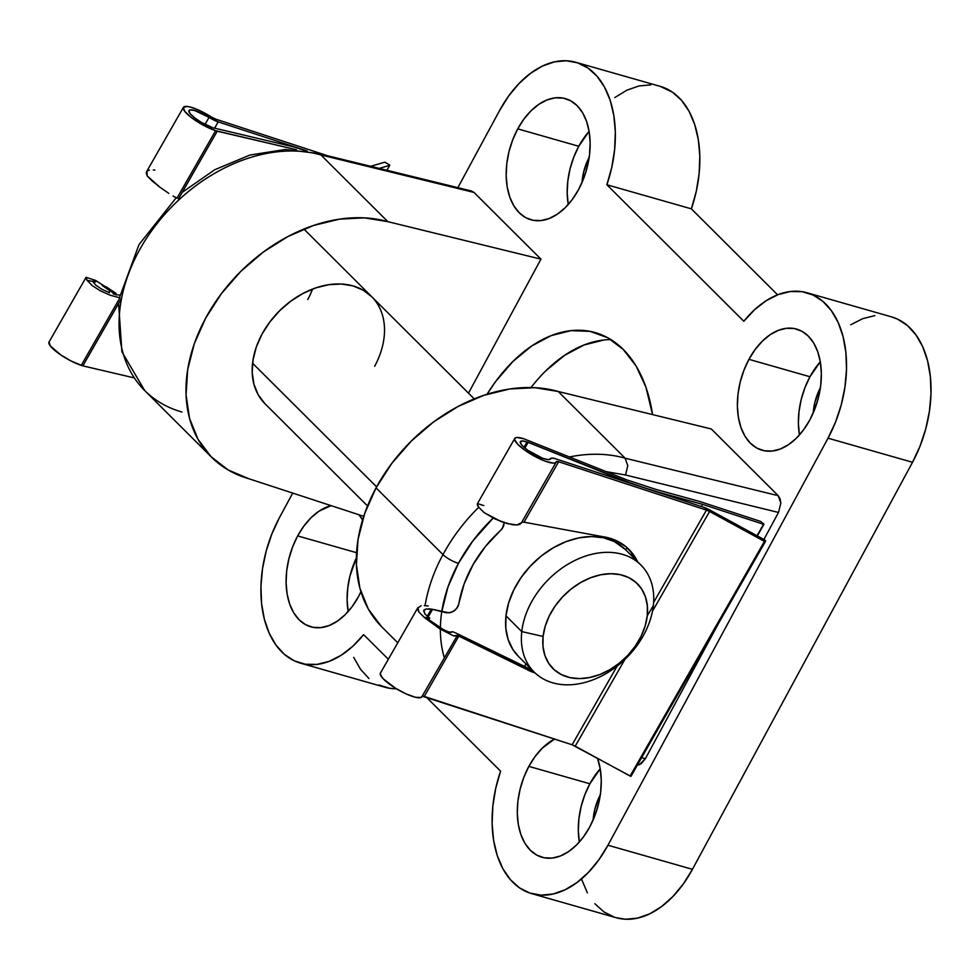 <?xml version="1.0" encoding="UTF-8"?>
<svg xmlns="http://www.w3.org/2000/svg" width="980" height="980" viewBox="0 0 980 980"><rect width="100%" height="100%" fill="white"/><g stroke="black" fill="none" stroke-linecap="round" stroke-linejoin="round"><path stroke-width="1.47" d="M312.583 289.051A75.583 55.284 -45.1 0 1 307.745 299.549A75.583 55.284 134.9 0 0 312.583 289.051M444.246 657.445A138.572 101.344 -45.1 0 1 458.444 563.341A12.593 3.222 -151.6 0 1 442.972 554.594A151.165 110.556 134.9 0 0 425.051 605.615A151.165 110.556 -45.1 0 1 442.972 554.594A151.165 110.556 -45.1 0 1 478.73 507.273A151.165 110.556 134.9 0 0 442.972 554.594L376.051 487.881L391.767 463.43L411.22 441.147L433.638 421.89L458.187 406.406L483.899 395.295L509.796 388.974L534.884 387.688L558.196 391.486L711.296 428.971L778.218 495.684L711.296 428.971L558.196 391.486L625.118 458.199L778.218 495.684L780.105 498.82L780.827 503.108L778.512 512.466L625.559 475.018L627.776 465.635L625.118 458.199A151.165 110.556 134.9 0 0 569.527 456.95A151.165 110.556 -45.1 0 1 625.118 458.199L558.196 391.486A151.165 110.556 134.9 0 0 376.051 487.881L442.972 554.594A12.593 3.222 28.4 0 0 458.444 563.341A138.572 101.344 -45.1 0 1 493.197 518.04L472.875 540.899L458.444 563.341L447.995 586.922L441.784 611.594M568.241 204.489A62.99 39.812 -74.1 0 1 578.764 146.277L589.115 131.32A62.99 39.812 -74.1 0 0 578.764 146.277L517.746 128.87A62.99 39.812 105.9 0 1 565.448 98.637A62.99 39.812 105.9 0 1 578.592 189.52L572.357 199.393L565.191 207.711L557.375 214.167L549.204 218.516L540.985 220.574L533.059 220.28L525.697 217.646L519.204 212.758L513.826 205.812L509.772 197.078L507.187 186.886L506.182 175.628L506.783 163.746L508.975 151.679L512.687 139.907L517.746 128.87L523.982 119.009L531.148 110.691L538.963 104.235L547.134 99.887L555.341 97.816L563.279 98.11L570.63 100.756L577.122 105.644L582.5 112.59L586.567 121.324L589.139 131.516L590.156 142.774L589.543 154.656L587.351 166.722L583.651 178.495L578.592 189.52A62.99 39.812 105.9 0 1 530.891 219.765A62.99 39.812 105.9 0 1 517.746 128.87L578.764 146.277L573.704 157.315L570.005 169.087L567.8 181.141L567.2 193.036L568.204 204.293M297.663 535.913A62.99 39.812 105.9 0 1 331.032 505.631L318.88 511.266L311.064 517.722L303.898 526.04L297.663 535.913L356.561 552.708L297.663 535.913L292.604 546.938L288.904 558.71L286.699 570.777L286.099 582.659L287.103 593.917L289.688 604.109L293.743 612.843L299.133 619.789L305.613 624.677L312.975 627.323L320.913 627.617L329.121 625.546L337.291 621.198L345.107 614.742L352.273 606.424L358.509 596.563A62.99 39.812 105.9 0 1 310.807 626.808A62.99 39.812 105.9 0 1 297.663 535.913M358.962 514.77A62.99 39.812 105.9 0 1 362.588 519.902L358.962 514.77M360.922 591.749A62.99 39.812 105.9 0 1 358.509 596.563L360.922 591.749M799.435 434.961A62.99 39.812 -74.1 0 1 809.958 376.749L820.309 361.779A62.99 39.812 -74.1 0 0 809.958 376.749L748.941 359.341A62.99 39.812 105.9 0 1 796.642 329.096A62.99 39.812 105.9 0 1 809.786 419.991L803.551 429.865L796.385 438.183L788.569 444.638L780.399 448.987L772.179 451.045L764.253 450.751L756.891 448.117L750.398 443.23L745.02 436.284L740.966 427.55L738.381 417.358L737.377 406.1L737.977 394.205L740.17 382.151L743.881 370.379L748.941 359.341L755.176 349.48L762.342 341.163L770.158 334.695L778.328 330.358L786.536 328.288L794.474 328.582L801.824 331.228L808.316 336.115L813.694 343.061L817.761 351.796L820.346 361.988L821.35 373.245L820.738 385.128L818.545 397.194L814.846 408.966L809.786 419.991A62.99 39.812 105.9 0 1 762.085 450.237A62.99 39.812 105.9 0 1 748.941 359.341L809.958 376.749L804.899 387.774L801.199 399.546L798.994 411.612L798.394 423.495L799.398 434.752M579.351 841.992A62.99 39.812 -74.1 0 1 589.874 783.78L600.226 768.822A62.99 39.812 -74.1 0 0 589.874 783.78L528.857 766.372A62.99 39.812 105.9 0 1 554.57 739.055L542.259 748.193L535.092 756.511L528.857 766.372L589.874 783.78L584.815 794.817L581.115 806.589L578.923 818.643L578.31 830.538L579.327 841.783M597.494 758.312A62.99 39.812 105.9 0 1 589.703 827.022L583.468 836.895L576.301 845.213L568.486 851.669L560.315 856.018L552.108 858.076L544.17 857.782L536.807 855.148L530.327 850.26L524.949 843.315L520.882 834.58L518.298 824.388L517.293 813.13L517.893 801.236L520.098 789.182L523.798 777.41L528.857 766.372A62.99 39.812 105.9 0 0 542.001 857.267A62.99 39.812 105.9 0 0 589.703 827.022L594.762 815.997L598.462 804.225L600.667 792.159L601.267 780.276L600.262 769.018L597.494 758.312M487.036 394.266A151.165 95.538 105.9 0 1 595.191 332.588A151.165 95.538 105.9 0 1 652.558 414.589L645.869 387.051L636.13 366.079L623.219 349.419L607.649 337.684L589.997 331.35L570.948 330.64L551.238 335.601L531.626 346.026L512.871 361.522L495.672 381.49L487.036 394.266M610.944 339.607A151.165 95.538 -74.1 0 0 531.038 387.541M367.524 505.95L264.955 403.699A75.583 55.284 -45.1 0 1 262.015 334.131A75.583 55.284 -45.1 0 1 371.702 296.671A75.583 55.284 -45.1 0 1 374.666 366.263M615.991 917.672L625.632 919.24L637.539 918.125L649.667 913.85L661.586 906.549L672.929 896.467L683.33 883.923L692.444 869.321L607.955 845.226A100.781 63.688 105.9 0 1 531.638 893.613A100.781 63.688 105.9 0 1 500.572 771.15L426.263 697.074L500.572 771.15L495.647 788.643L492.805 806.393L492.119 823.837L493.614 840.387L497.252 855.528L502.899 868.758L510.372 879.636L519.449 887.819L529.812 893.05L541.144 895.132L553.051 894.03L565.166 889.754L577.098 882.453L588.441 872.372L598.841 859.815L607.955 845.226L828.039 438.183L912.527 462.291L692.444 869.321L607.955 845.226L828.039 438.183L835.56 422.013L841.269 404.777L844.956 387.063L846.512 369.423L845.887 352.445L843.094 336.679L838.231 322.641L831.457 310.77L822.992 301.473L813.106 295.041L802.118 291.685L790.395 291.513L778.304 294.539L766.262 300.652L754.637 309.656L743.82 321.269L606.877 184.755L611.79 167.262L614.644 149.511L615.33 132.067L613.835 115.505L610.197 100.377L604.55 87.147L597.065 76.269L588 68.073L577.637 62.855L566.305 60.76L554.386 61.875L542.271 66.15L530.351 73.451L519.008 83.533L508.608 96.077L499.494 110.679L457.88 187.646L499.494 110.679A100.781 63.688 105.9 0 1 575.811 62.291A100.781 63.688 105.9 0 1 606.877 184.755L743.82 321.269A100.781 63.688 105.9 0 1 807.005 292.75A100.781 63.688 105.9 0 1 828.039 438.183L912.527 462.291L920.048 446.108L925.757 428.885L929.444 411.159L931 393.531L930.375 376.553L927.582 360.787L922.719 346.736L915.945 334.878L907.48 325.568L897.594 319.137L891.249 316.785M381.379 626.477L368.321 609.046L359.893 588.184L356.414 564.713L358.031 539.515L364.658 513.581L376.051 487.881A151.165 110.556 134.9 0 0 381.98 627.077L397.757 642.807M471.049 190.892L474.014 192.435L540.936 259.149L387.847 221.664L320.913 154.95L474.014 192.435L540.936 259.149L387.847 221.664L364.536 217.866L339.448 219.153L313.539 225.474L287.826 236.584L263.289 252.068L240.86 271.325L221.419 293.608L205.69 318.071L194.297 343.76L187.67 369.705L186.065 394.891L189.544 418.362L197.972 439.224L211.031 456.656L228.205 469.996L248.846 478.73A151.165 110.556 -45.1 0 1 211.619 457.256A151.165 110.556 -45.1 0 1 221.076 294.074A151.165 110.556 -45.1 0 1 387.847 221.664L320.913 154.95A151.165 110.556 134.9 0 0 154.142 227.36A151.165 110.556 134.9 0 0 144.697 390.542L211.619 457.256M248.846 478.73L363.727 516.325L248.846 478.73M353.707 657.36L360.481 669.23L368.946 678.528M378.831 684.959L389.82 688.315L396.484 688.805A100.781 63.688 -74.1 0 1 384.932 687.25L300.444 663.142A100.781 63.688 105.9 0 1 279.41 517.71L271.889 533.892L266.18 551.115L262.493 568.841L260.937 586.469L261.562 603.447L264.355 619.213L269.218 633.264L275.993 645.122L284.457 654.432L294.343 660.863L305.331 664.22L317.055 664.391L329.133 661.365L341.187 655.253L352.812 646.249L363.629 634.636L388.337 659.258L363.629 634.636A100.781 63.688 105.9 0 1 300.444 663.142M581.74 879.624L587.388 892.854M594.872 903.732L603.937 911.927L614.301 917.145M531.638 893.613L616.126 917.709A100.781 63.688 -74.1 0 0 692.444 869.321L912.527 462.291A100.781 63.688 -74.1 0 0 891.494 316.859L807.005 292.75M874.883 315.609L862.792 318.635L850.75 324.748M575.811 62.291L660.3 86.387A100.781 63.688 -74.1 0 1 691.365 208.85L606.877 184.755L691.365 208.85L777.593 294.809L691.365 208.85L696.278 191.357L699.132 173.607L699.818 156.163L698.323 139.613L694.685 124.472L689.038 111.242L681.553 100.364L672.488 92.181L660.153 86.35M650.793 84.868L638.874 85.971L626.759 90.246L614.84 97.547M292.726 493.099L279.41 517.71L292.726 493.099M625.559 475.018L778.512 512.466L763.898 539.478L778.512 512.466L780.827 503.108L778.218 495.684L625.118 458.199L627.776 465.635L625.559 475.018L606.191 471.625M718.279 623.856L645.306 758.814L641.067 763.751L637.429 765.062L639.426 764.62L645.306 758.814L718.279 623.856M540.936 259.149L468.489 393.151L540.936 259.149M589.409 156.898L583.713 171.721L582.022 182.476A40.94 25.872 105.9 0 1 589.201 157.278M820.603 387.357L814.907 402.18L813.216 412.948A40.94 25.872 105.9 0 1 820.395 387.749M600.532 794.4L594.823 809.211L593.133 819.978A40.94 25.872 105.9 0 1 600.324 794.78M603.803 340.011L584.105 344.972L564.492 355.397L545.725 370.893M348.157 611.52A62.99 39.812 -74.1 0 1 356.353 557.938L349.921 576.118L347.729 588.184L347.116 600.066L348.121 611.324M264.686 403.429L258.157 394.707L253.943 384.283L252.203 372.547L253.012 359.954L256.319 346.981L262.015 334.131L269.88 321.906L279.606 310.758L290.815 301.142L303.089 293.4L315.94 287.838L328.888 284.678L341.432 284.029L353.094 285.927L363.409 290.3L372.008 296.977M641.692 757.626L645.306 758.814L641.692 757.626M181.925 412.017A151.165 110.556 -45.1 0 1 143.582 389.403A151.165 110.556 -45.1 0 1 154.791 226.49A151.165 110.556 -45.1 0 1 320.913 154.95L474.014 192.435L471.502 190.99L318.414 153.505L320.913 154.95L318.586 153.554L285.278 149.475L249.851 155.073L214.706 169.748L182.182 192.399M518.506 656.453L513.018 649.716L508.191 639.683L505.815 628.241L505.962 615.82L521.777 631.586A75.583 55.284 -45.1 0 1 570.458 562.777A75.583 55.284 -45.1 0 1 640.92 565.043A75.583 55.284 -45.1 0 1 653.342 605.554L647.253 615.844A59.841 43.769 -45.1 0 1 589.421 677.572A59.841 43.769 -45.1 0 1 543.091 636.461L521.777 631.586A75.583 55.284 134.9 0 0 580.295 683.526A75.583 55.284 134.9 0 0 653.342 605.554A75.583 55.284 -45.1 0 1 604.672 674.375A75.583 55.284 -45.1 0 1 534.198 672.096A75.583 55.284 -45.1 0 1 521.777 631.586L505.962 615.82A75.583 55.284 134.9 0 0 518.383 656.331L534.198 672.096M376.602 486.864L252.558 363.213L376.602 486.864M640.92 565.043L625.105 549.278A75.583 55.284 134.9 0 0 554.631 547.012A75.583 55.284 134.9 0 0 505.962 615.82L508.645 602.896L513.753 589.972L521.091 577.538L530.364 566.085L541.242 556.028L553.284 547.771L566.036 541.634L579.009 537.849L591.712 536.562L603.631 537.812L614.338 541.56L625.24 549.413M647.253 615.844L647.364 606.02L645.489 596.955L641.667 589.017L636.057 582.5L628.891 577.673L620.413 574.697L610.969 573.704L600.924 574.733L590.658 577.735L580.552 582.586L571.022 589.127L562.41 597.077L555.06 606.154L549.253 615.991L545.211 626.232L543.091 636.461L542.969 646.298L544.856 655.351L548.678 663.289L554.276 669.806L561.454 674.632L569.919 677.609L579.364 678.601L589.421 677.572L599.687 674.583L609.78 669.72L619.323 663.178L627.923 655.228L635.273 646.151L641.079 636.314L645.122 626.073L647.253 615.844L653.342 605.554A75.583 55.284 134.9 0 0 594.836 553.614A75.583 55.284 134.9 0 0 521.777 631.586L543.091 636.461A59.841 43.769 -45.1 0 1 600.924 574.733A59.841 43.769 -45.1 0 1 647.253 615.844M765.368 541.621L709.581 511.499L652.46 611.263L709.581 511.499L706.47 510.115L653.623 602.418L706.47 510.115L558.649 461.752L556.309 461.764A5.966 1.409 -150.2 0 1 556.358 461.654A5.966 1.409 -150.2 0 1 558.649 461.752L524.043 522.193L602.382 536.599A79.515 58.151 -45.1 0 1 628.915 549.376A79.515 58.151 -45.1 0 1 637.551 561.687L634.268 555.893L625.914 546.656L615.122 540.127L602.382 536.599L524.043 522.193L558.649 461.752L706.47 510.115A5.966 1.409 -150.2 0 1 709.581 511.499L764.449 541.389L630.091 776.062L630.998 776.307L765.515 540.629L703.591 507.248L555.317 458.726L552.059 458.064L550.65 458.714A17.395 4.104 -150.2 0 1 550.552 458.946A17.395 4.104 -150.2 0 1 533.426 453.875A17.395 4.104 -150.2 0 1 520.368 441.662A17.395 4.104 -150.2 0 1 527.056 441.931L521.948 440.963L520.233 442.348L522.352 445.741L527.767 450.273L542.565 458.224L548.212 459.645L550.65 458.714A11.932 2.817 -150.2 0 1 550.723 458.542A11.932 2.817 -150.2 0 1 555.317 458.726L703.591 507.248A11.932 2.817 -150.2 0 1 709.814 510.017L764.682 539.907L765.368 541.621L764.449 541.389L630.091 776.062L575.223 746.172L624.934 659.344L575.223 746.172A5.966 1.409 29.8 0 0 572.112 744.788L617.192 666.033L572.112 744.788L424.279 696.425L458.885 635.983L535.105 672.966A79.515 58.151 -45.1 0 1 526.407 669.291L523.528 666.425A79.515 58.151 134.9 0 0 532.177 670.087L455.59 632.909L452.613 631.733L451.376 632.186M521.715 522.303L524.043 522.193L522.254 522.107L520.037 524.239L517.024 524.962L521.446 522.646M446.672 631.267L450.788 632.467L452.613 631.733L449.171 632.21L443.499 629.675L424.254 617.449L439.836 628.842L453.532 635.861L439.836 628.842L424.254 617.449L418.926 612.071L417.946 607.539L380.399 673.125A23.851 5.635 29.8 0 0 398.297 689.871A23.851 5.635 29.8 0 0 421.804 696.829L457.391 635.395L453.532 635.861L458.885 635.983L424.279 696.425A5.966 1.409 29.8 0 0 421.988 696.327M484.23 512.687L501.221 521.63L512.638 524.741L517.024 524.962L507.236 523.602L495.096 518.984L484.23 512.687L478.853 507.407L484.23 512.687M514.757 438.452A23.851 5.635 -150.2 0 1 523.945 438.82L516.913 437.497L515.088 438.06L514.586 439.42L517.538 444.099L525.023 450.347L535.166 456.582L545.37 461.237L553.075 463.111L555.329 462.842L556.309 461.764A23.851 5.635 -150.2 0 1 556.162 462.156A23.851 5.635 -150.2 0 1 532.667 455.198A23.851 5.635 -150.2 0 1 514.757 438.452L477.211 504.038L478.853 507.407L477.493 505.521L477.787 503.696L483.765 505.582M424.254 605.579L428.223 605.995L424.254 605.579M417.762 607.955L421.094 605.775L417.762 607.955L417.774 609.817L418.926 612.071L424.34 617.29L429.693 618.184L425.002 614.105L423.838 610.271M527.056 441.931L523.982 447.297L527.056 441.931L629.552 483.018L658.744 492.254L702.587 504.345L763.567 524.3L757.026 535.729L763.567 524.3L702.587 504.345L701.337 506.513L702.587 504.345L658.597 492.524L629.711 482.748L528.196 442.299L524.888 448.068L528.196 442.299L527.056 441.931M428.309 608.788L431.347 609.095L427.219 616.31L431.347 609.095L446.77 612.855L451.302 612.353L455.406 609.903L458.15 606.093L464.153 583.872L473.156 564.468L485.492 546.399L502.36 528.477L504.296 522.156L503.524 526.456L500.768 530.254C489.51 540.507 480.298 551.912 473.156 564.468C465.99 577.024 461.213 590.181 458.787 603.937L456.999 608.127L453.471 611.349L449.024 612.868L432.584 609.303L428.138 617.057L432.584 609.303L425.933 608.984L423.654 610.797L424.352 609.67M443.499 629.675L428.824 619.703L429.693 618.184L425.002 614.105L423.654 610.797M631.389 553.014L634.673 558.808A79.515 58.151 134.9 0 0 627.445 547.979M626.832 479.882L523.945 438.82L626.832 479.882L655.865 489.388L626.832 479.882M599.209 536.023L598.67 536.966L599.209 536.023M525.978 663.913L524.3 666.841L525.978 663.913M699.708 501.478L655.865 489.388L699.708 501.478L760.688 521.434L699.708 501.478M760.688 521.434L763.812 524.055L760.688 521.434M763.947 524.325L757.32 535.901M625.742 549.903L627.053 547.624L625.742 549.903M422.16 696.18L572.112 744.788L630.924 776.344L765.343 541.658M421.951 696.437L420.971 697.515L415.312 697.245L406.063 693.865L395.553 688.242L383.168 678.773L380.216 674.093L380.73 672.733M457.391 635.395L526.407 669.291L523.528 666.425L455.59 632.909M424.34 617.29L428.824 619.703L429.693 618.184L424.34 617.29M327.651 155.759L215.772 119.156A5.966 1.409 -150.2 0 1 211.129 116.865L200.655 111.022L191.063 107.249L187.376 106.465L183.395 107.347A23.851 5.635 -150.2 0 1 211.129 116.865L215.772 119.156L327.651 155.759M116.008 293.388L106.159 286.797M113.925 292.212L95.526 280.403L86.179 277.352L87.134 280.599L85.909 277.622L49.037 342.02A23.851 5.635 29.8 0 0 58.629 353.425A23.851 5.635 29.8 0 0 81.254 365.356L119.915 297.834L110.422 295.274L100.511 290.901L92.218 285.596L87.22 280.439L92.218 285.596L100.511 290.901L110.422 295.274L119.915 297.834L81.254 365.356L82.859 365.871L121.594 298.214L82.859 365.871L71.32 361.118L60.968 355.054L50.299 345.903L49.037 342.02M215.625 130.683A23.851 5.635 -150.2 0 1 192.999 118.752A23.851 5.635 -150.2 0 1 183.407 107.347L184.669 111.23L190.843 117.135L200.386 123.554L215.625 130.683L296.389 149.72L217.217 131.21L178.434 198.94L217.217 131.21L215.625 130.683L176.976 198.181L173.068 196.025L176.976 198.181L215.625 130.683M168.768 193.379L159.887 187.204L168.768 193.379M152.145 180.933L159.887 187.204L147.11 175.837L152.145 180.933M147.196 175.69L146.228 173.093L146.976 171.182L147.196 175.69M102.202 285.56L109.834 290.656L108.792 292.469L109.834 290.656L114.317 293.706L102.202 285.56M95.538 282.007L93.174 281.162M95.832 285.168L92.573 281.334L87.22 280.439L92.573 281.334L95.832 285.168L101.92 289.272L95.832 285.168M109.478 292.714L101.92 289.272L109.478 292.714M116.804 294.723L113.276 293.939L116.804 294.723M209.046 117.379L205.041 124.374L209.046 117.379L218.185 121.875A11.932 2.817 -150.2 0 1 209.046 117.379A17.395 4.104 -150.2 0 0 189.005 110.556L189.961 109.944L194.481 110.446L209.046 117.379M212.501 127.572A17.395 4.104 -150.2 0 1 196 118.874A17.395 4.104 -150.2 0 1 189.005 110.556L189.961 113.435L194.481 117.735L201.427 122.402L212.501 127.572M115.628 294.502L116.485 295.005M214.596 128.172L218.185 121.875L307.108 150.969L218.185 121.875L214.596 128.172M119.964 295.054L118.029 294.931L119.964 295.054M134.199 377.888L82.859 365.871L134.199 377.888M293.547 146.853L213.64 127.939L293.547 146.853L305.209 150.675L293.547 146.853M379.26 168.401L389.734 165.338L386.904 170.275L389.783 165.265L389.219 164.714L389.734 165.338L379.26 168.401M389.219 164.714L384.834 162.178L389.219 164.714M384.834 162.178L370.722 166.306L384.834 162.178M96.555 280.954L95.526 280.403M146.976 171.182L149.389 170.104M153.272 169.957L154.901 170.128M176.179 197.764L138.964 244.645L119.462 297.761M118.605 303.445L121.888 351.734L144.697 390.542M474.247 398.897L304.78 229.957M556.162 462.156L521.238 523.161M183.407 107.347L146.535 171.745M389.771 165.302L386.929 170.275"/></g></svg>
